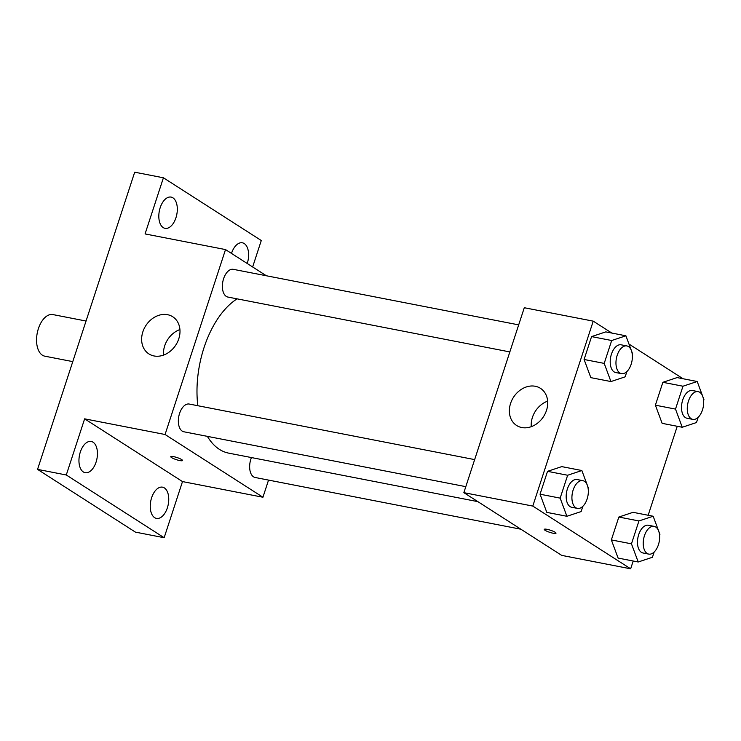 <?xml version="1.0" encoding="UTF-8"?>
<svg xmlns="http://www.w3.org/2000/svg" width="741" height="741" viewBox="0 0 741 741"><rect width="100%" height="100%" fill="white"/><g stroke="black" fill="none" stroke-linecap="round" stroke-linejoin="round"><path stroke-width="1.11" d="M86.049 321.029L52.917 314.582A21.193 11.856 101 0 0 37.745 330.856A21.193 11.856 101 0 0 42.394 355.198A21.193 11.856 101 0 0 44.821 356.18L72.775 361.617M268.538 480.094L262.935 497.239L182.499 481.576L164.15 537.716L135.418 532.121L37.55 469.386L134.695 172.19L163.418 177.784L261.286 240.519L252.644 266.964M167.373 507.826A15.904 8.901 -79 0 1 156.462 518.394A15.904 8.901 -79 0 1 151.627 497.739A15.904 8.901 -79 0 1 162.538 487.17A15.904 8.901 -79 0 1 167.373 507.826M96.071 462.125A15.904 8.901 -79 0 1 85.159 472.693A15.904 8.901 -79 0 1 80.324 452.029A15.904 8.901 -79 0 1 91.236 441.46A15.904 8.901 -79 0 1 96.071 462.125M182.499 481.576L84.631 418.841L66.282 474.981L37.55 469.386M164.15 537.716L66.282 474.981M262.935 497.239L165.067 434.504L84.631 418.841M165.067 434.504L225.514 249.578L145.069 233.924L163.418 177.784M154.072 355.967A22.073 17.858 122.7 0 1 148.904 353.911A22.073 17.858 122.7 0 1 145.782 325.688A22.073 17.858 122.7 0 1 172.727 316.75A22.073 17.858 122.7 0 1 177.516 341.971A22.073 17.858 122.7 0 1 154.072 355.967M175.941 217.761A15.904 8.901 -79 0 1 165.03 228.33A15.904 8.901 -79 0 1 160.195 207.665A15.904 8.901 -79 0 1 171.106 197.097A15.904 8.901 -79 0 1 175.941 217.761M231.488 253.403A15.904 8.901 -79 0 1 231.498 253.376A15.904 8.901 -79 0 1 242.409 242.807A15.904 8.901 -79 0 1 247.244 263.463A15.904 8.901 -79 0 1 247.235 263.5M207.387 436.366A81.223 45.46 101 0 0 219.401 449.361A81.223 45.46 101 0 0 228.7 453.14L477.843 501.629M237.111 298.845A81.223 45.46 101 0 0 197.819 405.716M225.514 249.578L266.352 275.754M518.681 324.873L233.285 269.326A14.125 7.91 101 0 0 223.171 280.172A14.125 7.91 101 0 0 226.274 296.4A14.125 7.91 101 0 0 227.895 297.058L509.836 351.929M251.449 457.558A14.125 7.91 101 0 0 253.542 476.833A14.125 7.91 101 0 0 255.154 477.491L520.867 529.213M465.802 486.661L183.851 431.781A14.125 7.91 -79 0 1 178.794 416.405A14.125 7.91 -79 0 1 189.251 404.049L474.648 459.605M181.684 459.577A6.178 1.111 18.1 0 1 182.527 460.522A6.178 1.111 18.1 0 1 176.312 459.652A6.178 1.111 18.1 0 1 170.782 456.678A6.178 1.111 18.1 0 1 175.237 457.021A6.178 1.111 18.1 0 1 181.684 459.577M182.527 460.513A6.178 1.111 18.1 0 1 176.312 459.652A6.178 1.111 18.1 0 1 170.782 456.678M163.548 355.096A22.073 17.858 122.7 0 1 179.924 329.55M633.203 561.02L630.656 568.81L561.706 555.389L463.847 492.654L524.285 307.728L593.235 321.149L611.807 333.052M677.237 426.288L648.162 515.264M626.886 371.593L625.172 376.836L610.945 381.559L590.836 377.641L584.093 359.478L591.568 336.599L605.795 331.885L625.904 335.803L631.286 350.298M654.155 552.026L652.432 557.278L638.214 561.993L618.105 558.075L611.353 539.92L618.837 517.042L633.055 512.318L653.164 516.236L658.554 530.732M628.97 344.056L683.1 378.762M630.656 568.81L532.788 506.075L593.235 321.149M698.189 417.294L696.475 422.546L682.248 427.261L662.139 423.343L655.387 405.188L662.871 382.31L677.098 377.586L697.207 381.504L702.588 396M582.852 506.316L581.129 511.568L566.911 516.282L546.802 512.374L540.05 494.21L547.534 471.332L561.752 466.617L581.861 470.526L587.252 485.031M532.788 506.075L463.847 492.654M521.794 427.538A22.073 17.858 122.7 0 1 516.625 425.482A22.073 17.858 122.7 0 1 513.504 397.269A22.073 17.858 122.7 0 1 540.448 388.321A22.073 17.858 122.7 0 1 545.237 413.552A22.073 17.858 122.7 0 1 521.794 427.538M555.148 532.27A6.178 1.111 18.1 0 1 556 533.214A6.178 1.111 18.1 0 1 549.776 532.344A6.178 1.111 18.1 0 1 544.246 529.37A6.178 1.111 18.1 0 1 548.701 529.713A6.178 1.111 18.1 0 1 555.148 532.27M556 533.205A6.178 1.111 18.1 0 1 549.785 532.344A6.178 1.111 18.1 0 1 544.246 529.37M531.269 426.677A22.073 17.858 122.7 0 1 547.645 401.131M587.474 485.633L588.613 488.69L588.28 489.699M566.911 516.282L560.159 498.128L567.643 475.25L581.861 470.526M582.834 480.659L577.082 479.538A14.125 7.91 101 0 0 566.967 490.394A14.125 7.91 101 0 0 570.07 506.612A14.125 7.91 101 0 0 571.691 507.27L577.434 508.391A14.125 7.91 101 0 0 587.891 496.035A14.125 7.91 101 0 0 582.834 480.659A14.125 7.91 101 0 0 572.71 491.515A14.125 7.91 101 0 0 575.813 507.733A14.125 7.91 101 0 0 577.434 508.391M546.802 512.374L540.05 494.21L547.534 471.332L561.752 466.617M560.159 498.128L540.05 494.21M567.643 475.25L547.534 471.332M631.517 350.901L632.647 353.957L632.323 354.967M610.945 381.559L604.202 363.396L611.677 340.517L625.904 335.803M626.867 345.927L621.125 344.815A14.125 7.91 101 0 0 611.001 355.661A14.125 7.91 101 0 0 614.104 371.889A14.125 7.91 101 0 0 615.725 372.547L621.467 373.659A14.125 7.91 101 0 0 631.925 361.302A14.125 7.91 101 0 0 626.867 345.927A14.125 7.91 101 0 0 616.753 356.782A14.125 7.91 101 0 0 619.856 373.001A14.125 7.91 101 0 0 621.467 373.659M590.836 377.641L584.093 359.478L591.568 336.599L605.795 331.885M604.202 363.396L584.093 359.478M611.677 340.517L591.568 336.599M658.777 531.343L659.916 534.4L659.583 535.4M638.214 561.993L631.462 543.829L638.946 520.951L653.164 516.236M654.136 526.369L648.384 525.249A14.125 7.91 101 0 0 638.27 536.095A14.125 7.91 101 0 0 641.373 552.323A14.125 7.91 101 0 0 642.993 552.981L648.736 554.101A14.125 7.91 101 0 0 659.194 541.745A14.125 7.91 101 0 0 654.136 526.369A14.125 7.91 101 0 0 644.012 537.216A14.125 7.91 101 0 0 647.115 553.444A14.125 7.91 101 0 0 648.736 554.101M618.105 558.075L611.353 539.92L618.837 517.042L633.055 512.318M631.462 543.829L611.353 539.92M638.946 520.951L618.837 517.042M702.811 396.611L703.95 399.668L703.617 400.668M682.248 427.261L675.505 409.097L682.98 386.218L697.207 381.504M698.17 391.637L692.427 390.516A14.125 7.91 101 0 0 682.304 401.372A14.125 7.91 101 0 0 685.406 417.591A14.125 7.91 101 0 0 687.027 418.248L692.77 419.369A14.125 7.91 101 0 0 703.228 407.013A14.125 7.91 101 0 0 698.17 391.637A14.125 7.91 101 0 0 688.056 402.483A14.125 7.91 101 0 0 691.149 418.711A14.125 7.91 101 0 0 692.77 419.369M662.139 423.343L655.387 405.188L662.871 382.31L677.098 377.586M675.505 409.097L655.387 405.188M682.98 386.218L662.871 382.31"/></g></svg>

